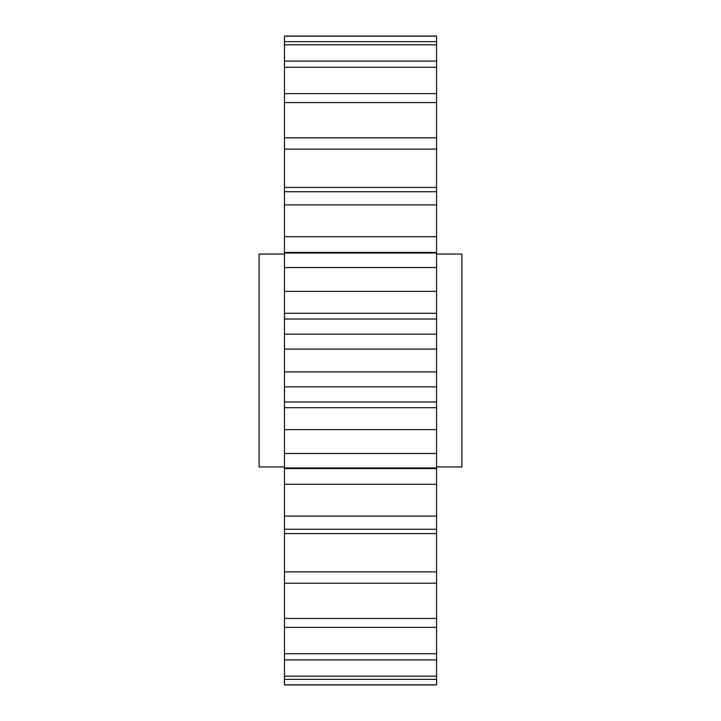 <?xml version="1.0" encoding="UTF-8"?>
<svg xmlns="http://www.w3.org/2000/svg" width="721" height="721" viewBox="0 0 721 721"><rect width="100%" height="100%" fill="white"/><g stroke="black" fill="none" stroke-linecap="round" stroke-linejoin="round"><path stroke-width="1.08" d="M284.453 254.044L259.109 254.044L259.109 466.956L284.453 466.956M436.547 254.044L461.891 254.044L461.891 466.956L436.547 466.956M436.547 468.56L284.453 468.56L284.453 684.95L436.547 684.95L436.547 407.698L284.453 407.698L284.453 468.56M436.547 407.698L436.547 36.05L284.453 36.05L284.453 407.698M284.453 291.374L436.547 291.374M436.547 267.509L284.453 267.509M284.453 253.026L436.547 253.026M284.453 236.677L436.547 236.677M436.547 204.917L284.453 204.917M284.453 191.723L436.547 191.723M284.453 187.397L436.547 187.397M436.547 149.121L284.453 149.121M284.453 137.801L436.547 137.801M436.547 102.562L284.453 102.562M284.453 93.613L436.547 93.613M436.547 67.278L284.453 67.278M284.453 61.087L436.547 61.087M436.547 44.81L284.453 44.81M284.453 41.647L436.547 41.647M436.547 36.14L284.453 36.14M284.453 684.86L436.547 684.86M436.547 679.353L284.453 679.353M284.453 676.19L436.547 676.19M436.547 659.913L284.453 659.913M284.453 653.722L436.547 653.722M436.547 627.387L284.453 627.387M284.453 618.438L436.547 618.438M436.547 583.199L284.453 583.199M436.547 533.603L284.453 533.603M284.453 571.879L436.547 571.879M436.547 529.277L284.453 529.277M436.547 484.323L284.453 484.323M284.453 516.083L436.547 516.083M436.547 467.974L284.453 467.974M436.547 429.626L284.453 429.626M284.453 453.491L436.547 453.491M436.547 401.976L284.453 401.976M436.547 371.91L284.453 371.91M284.453 386.835L436.547 386.835M284.453 349.09L436.547 349.09M436.547 334.165L284.453 334.165M284.453 319.024L436.547 319.024M436.547 252.44L284.453 252.44M436.547 313.302L284.453 313.302"/></g></svg>
